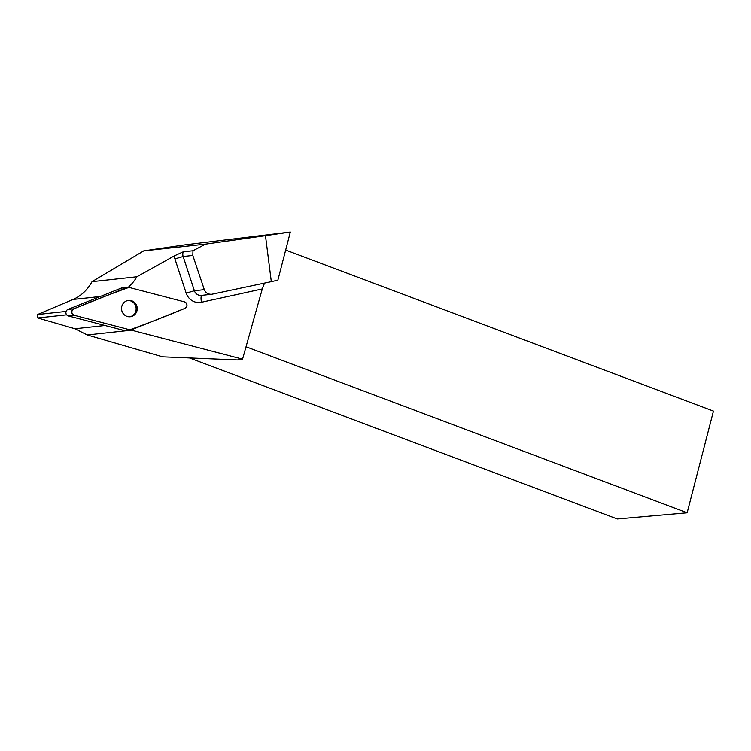 <?xml version="1.0" encoding="UTF-8"?>
<svg xmlns="http://www.w3.org/2000/svg" width="751" height="751" viewBox="0 0 751 751"><rect width="100%" height="100%" fill="white"/><g stroke="black" fill="none" stroke-linecap="round" stroke-linejoin="round"><path stroke-width="1.13" d="M130.937 329.867L125.06 330.506A3.417 3.276 -96.2 0 1 123.915 330.421L68.407 315.946A3.417 3.276 -96.2 0 1 67.975 309.44L121.108 288.159A3.417 3.276 -96.2 0 1 121.944 287.952L127.82 287.314A3.417 3.276 83.8 0 0 126.994 287.52L73.861 308.802A3.417 3.276 83.8 0 0 74.293 315.307L129.801 329.783A3.417 3.276 83.8 0 0 131.763 329.661L184.896 308.379A3.417 3.276 83.8 0 0 184.464 301.874L128.956 287.398A3.417 3.276 83.8 0 0 127.82 287.314M121.54 309.083A8.205 7.857 83.8 0 0 130.27 316.744A8.205 7.857 83.8 0 0 137.189 307.741A8.205 7.857 83.8 0 0 128.487 300.438A8.205 7.857 83.8 0 0 121.54 309.083M192.819 255.462L204.31 289.651L194.387 290.74L183.15 256.513L174.927 258.907A13.781 13.199 -96.2 0 1 174.288 255.922L183.225 251.82A6.89 6.599 83.8 0 0 183.15 256.513L192.819 255.462L192.96 250.759L205.483 244.141L265.469 235.654L271.318 281.663L277.879 280.17L290.337 232.012L184.183 244.957L143.76 250.872L92.016 281.672C87.454 289.989 81.117 295.922 73.007 299.471L37.55 314.528L37.775 317.973L74.959 328.75L87.247 334.965L162.62 356.828L237.372 359.936L242.554 359.138L262.287 288.947L264.53 283.108M189.468 357.945L617.284 518.988L687.146 512.811L713.45 411.097L285.671 250.064M271.318 281.663L211.679 294.289C208.111 294.439 205.652 292.89 204.31 289.651M265.469 235.654L290.337 232.012M205.483 244.141L143.76 250.872M174.288 255.922L136.87 276.781L92.016 281.672M192.96 250.759L183.225 251.82M128.29 287.295A43.924 42.065 83.8 0 0 136.87 276.781M242.554 359.138L131.434 330.149A43.924 42.065 83.8 0 0 131.012 329.858M66.679 314.819L37.775 317.973M131.434 330.149L87.247 334.965M66.107 311.421L37.55 314.528M687.146 512.811L246.037 346.765M129.745 316.781A8.205 7.857 83.8 0 0 127.97 300.513M129.801 329.783C148.257 323.165 166.619 316.03 184.896 308.379C187.741 306.023 187.6 303.855 184.464 301.874L128.956 287.398C110.5 294.017 92.138 301.142 73.861 308.792C71.016 311.158 71.157 313.327 74.293 315.307L129.801 329.783L123.915 330.421M67.975 309.44L73.861 308.802M126.994 287.52L121.108 288.159M74.293 315.307L68.407 315.946M201.85 295.359A6.89 1.981 -102.4 0 0 201.484 302.259L262.287 288.947M201.484 302.259A13.781 13.199 -96.2 0 1 186.173 293.134L194.387 290.74A6.89 6.599 83.8 0 0 201.381 295.406L211.679 294.289M174.927 258.907L186.173 293.134M100.287 296.504L73.007 299.471M104.962 325.483L74.959 328.75"/></g></svg>
